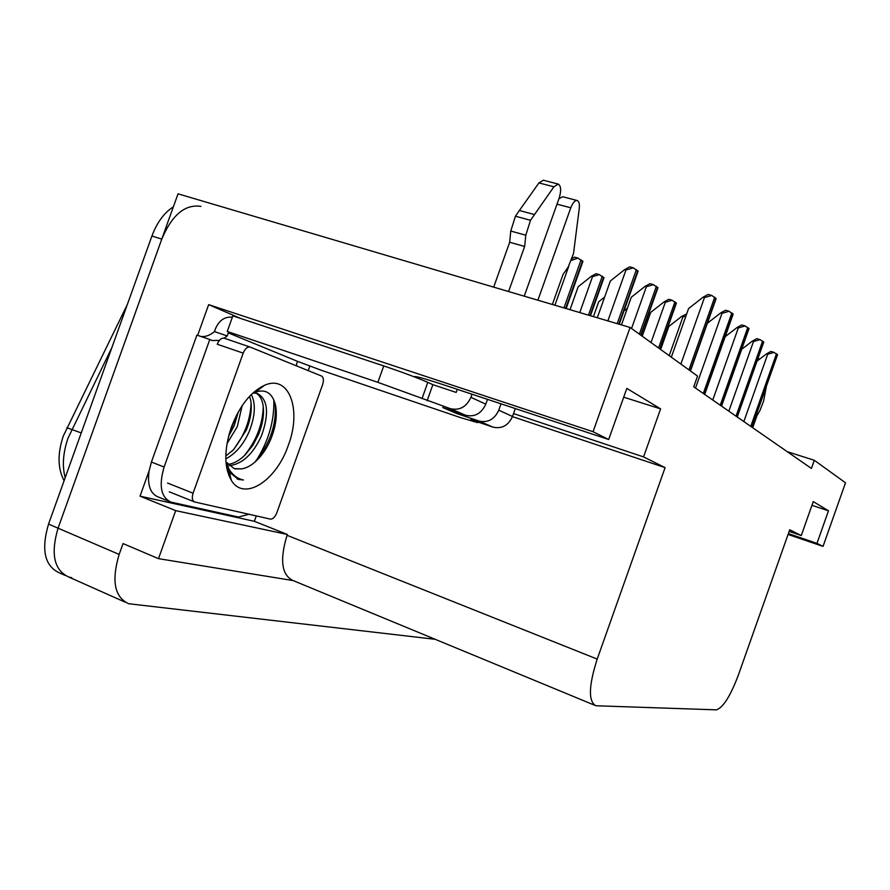 <?xml version="1.0" encoding="UTF-8"?>
<svg xmlns="http://www.w3.org/2000/svg" width="890" height="890" viewBox="0 0 890 890"><rect width="100%" height="100%" fill="white"/><g stroke="black" fill="none" stroke-linecap="round" stroke-linejoin="round"><path stroke-width="1.33" d="M309.92 365.857L308.218 370.629M256.287 515.922L254.362 521.306L140.03 496.164L149.075 470.899M197.647 335.352L208.649 304.636L240.612 318.453M254.362 521.306L287.337 534.456L175.686 510.638L140.03 496.164M287.337 534.456L287.036 535.302C279.649 559.799 281.585 574.851 292.855 580.458L594.453 705.158M175.686 510.638L158.487 558.653L293.188 580.591M435.166 639.298L128.683 603.731C114.499 597.19 111.328 580.747 119.149 554.437L123.043 543.579L158.487 558.653M71.734 577.688L68.819 577.054C54.068 570.256 50.474 553.958 58.061 528.182L178.022 193.82L630.087 327.453L593.063 431.717L208.649 304.636M788.373 533.611L816.976 543.367L823.039 546.393L845.5 482.781L814.294 460.275L787.238 451.675M823.039 546.393L788.073 534.456M814.294 460.275L811.413 468.44L693.733 386.839L697.538 376.092L630.087 327.453M513.541 413.583L643.559 456.904L665.086 467.628L597.201 659.09C588.624 685.979 588.201 701.531 595.922 705.759L716.283 709.853C722.98 707.85 730.345 696.269 738.366 675.087L789.73 529.784L801.278 535.546L789.152 531.419M665.086 467.628L512.462 416.631M593.063 431.717L608.682 439.504L442.664 384.491C422.95 378.028 413.616 375.536 414.662 376.993M811.947 505.331L828.479 510.804L813.271 501.582L801.278 535.546M828.479 510.804L816.976 543.367M623.701 397.185L660.591 408.888L626.827 388.396L608.682 439.504M660.591 408.888L643.559 456.904M64.069 480.789L62.623 477.596C57.639 466.015 57.883 452.109 63.368 435.889L127.337 304.48M124.978 602.085L68.819 577.054C54.068 570.256 50.474 553.958 58.061 528.182L161.78 239.11C172.037 214.868 185.098 203.966 200.973 206.391M64.959 575.341L59.474 572.893C44.633 566.051 40.985 549.786 48.538 524.088L151.912 236.028C156.974 222.522 164.127 212.777 173.372 206.792M571.614 260.292L577.999 258.1L582.861 261.582M572.27 258.411L574.606 257.154L577.999 258.1M597.29 317.752L610.351 280.995L624.624 269.614L625.959 269.993L633.313 267.846L638.019 271.372M624.624 269.614L629.72 266.855L633.313 267.846M671.316 357.19L688.582 308.53L703.089 297.216L704.457 297.594L711.811 295.458L716.072 298.751M703.089 297.216L708.14 294.434L711.811 295.458M427.111 400.811L432.863 384.669L427.801 382.366C417.087 377.716 402.391 372.231 383.735 365.924L232.835 315.872L227.25 331.469L377.872 382.333L450.385 408.677L465.615 415.274C474.715 417.276 481.434 413.583 485.784 404.182L487.509 399.354M524.243 296.159L559.198 197.981C561.379 190.605 561.067 185.965 558.253 184.085L553.903 186.8L530.518 220.297L515.455 216.203L519.382 210.496L538.94 182.917L553.903 186.8M465.615 415.274L442.708 407.52L456.348 413.383L456.737 412.27M456.348 413.383L478.909 421.026L492.982 427.122L470.766 419.579L477.674 422.65L460.864 417.733L321.435 370.329L297.538 361.362L296.526 364.21L296.815 366.001M148.986 471.455L151.422 462.043L196.912 335.096L209.784 339.502L164.116 467.028L151.422 462.043M148.986 471.444C147.295 485.384 150.443 493.928 158.431 497.054L168.989 501.326M248.9 514.253L238.453 517.034L170.936 502.105C160.923 497.332 158.654 485.64 164.116 467.028M238.865 479.543L239.766 478.865L238.865 479.543M256.353 460.464L255.73 461.387C268.38 441.74 274.409 421.237 273.831 399.888M232.368 317.196C224.769 316.506 219.163 320.289 215.558 328.566L214.468 331.603C209.884 335.408 205.379 337.032 200.962 336.487M214.468 331.603L227.228 335.942L224.158 338.211M219.374 340.414L212.254 340.547L209.784 339.502M227.228 335.942L228.33 332.882L297.538 361.362M228.33 332.882L230.899 333.75L231.111 333.138M227.25 331.469L232.134 333.65L230.899 333.75M432.863 384.669L456.181 392.423L457.271 389.33M492.982 427.122C501.815 429.08 508.324 425.542 512.507 416.509L515.332 408.566M552.367 304.48L563.047 274.443L568.243 266.933L573.494 253.617L579.256 208.538C579.724 204.01 579.045 201.329 577.221 200.528C574.929 200.283 572.793 202.709 570.79 207.804L537.905 300.208M501.026 403.826L498.767 410.168C494.506 419.401 487.887 423.017 478.909 421.026M577.221 200.528L562.658 196.712L558.909 198.782M472.023 394.226L470.921 397.318C466.482 406.93 459.641 410.713 450.385 408.677M524.644 246.463L509.67 242.269L510.76 231.055L525.79 235.216L524.644 246.463L508.591 291.542M493.683 287.125L509.67 242.269M558.253 184.085L543.334 180.225L538.94 182.917M510.76 231.055L515.455 216.203M525.79 235.216L530.518 220.297M534.434 214.557L519.382 210.496M570.012 309.698L578.144 286.814L591.316 276.267L592.54 276.612L599.359 274.632L603.943 277.858M591.316 276.267L596.066 273.697L599.359 274.632M593.43 316.618L598.714 301.755L604.655 297.026M623.968 310.944L627.372 308.252M646.251 320.667L648.22 319.41M621.454 324.906L631.277 297.26L645.083 286.346L646.374 286.714L653.449 284.644L657.888 287.915M645.083 286.346L649.978 283.676L653.449 284.644M642.246 336.22L650.712 312.379L664.085 301.888L665.331 302.244L672.161 300.253L676.344 303.29M664.085 301.888L668.79 299.296L672.161 300.253M660.658 349.492L668.835 326.463L681.785 316.362L685.689 316.695M681.785 316.362L686.657 313.947M707.383 323.248L720.678 312.946L722.001 313.325L729.099 311.266L733.104 314.315M720.678 312.946L725.539 310.254L729.099 311.266M725.183 336.687L737.031 327.565L738.311 327.932L745.153 325.94L748.946 328.788M737.031 327.565L741.704 324.961L745.153 325.94M741.693 349.269L752.261 341.182L753.496 341.538L760.105 339.624L763.698 342.272M752.261 341.182L756.767 338.656L760.105 339.624M757.045 361.073L766.479 353.897L767.681 354.253L774.066 352.396L777.482 354.876M766.479 353.897L770.829 351.45L774.066 352.396M231.333 427.267C239.599 405.873 250.657 391.889 264.519 385.303C289.139 374.078 301.944 409.645 288.371 445.156C276.534 480.667 244.06 502.016 231.278 480.255C223.991 467.239 224.013 449.572 231.333 427.267M226.249 464.903L229.398 472.212L238.442 479.421L243.404 479.988C237.118 478.62 232.134 474.659 228.43 468.084L227.195 462.811L234.092 468.596L241.757 468.885C246.786 468.018 251.759 465.225 256.676 460.508C262.517 454.812 267.245 447.659 270.849 439.059C275.789 426.688 277.38 415.541 275.611 405.618C272.562 393.135 265.798 388.652 255.308 392.156L264.519 385.303M228.274 464.346C233.937 463.579 239.588 460.397 245.24 454.801L252.793 445.412L258.478 434.554C262.995 423.395 264.464 413.294 262.895 404.238C261.793 398.898 259.502 395.171 256.031 393.069M229.442 465.659C242.425 464.024 253.116 454.034 261.538 435.688C269.414 413.227 267.912 399.098 257.043 393.291L252.927 393.002M225.793 456.025L233.625 449.661L246.308 430.059C250.691 419.268 252.159 409.378 250.724 400.422L249.578 396.306M225.804 458.828C235.683 453.689 243.526 444.466 249.345 431.183C255.219 415.875 255.875 403.659 251.314 394.526M228.541 436.411L234.237 425.609L238.309 411.914M227.006 443.587L237.252 426.722L242.158 405.684M234.738 468.841L241.757 468.885M276.801 512.863C275.032 517.123 272.896 519.215 270.393 519.115L194.699 501.982C192.229 500.792 191.684 497.866 193.074 493.205L243.204 353.13C245.039 348.724 247.32 346.688 250.023 347.022L321.512 376.025C323.571 377.36 323.938 380.219 322.614 384.625L276.801 512.863M243.204 353.13L217.249 344.23C219.085 339.858 221.376 337.855 224.124 338.2L250.001 347.011M228.43 468.084L225.993 462.489M228.864 475.483L230.21 475.683M262.639 386.694L261.682 386.661M226.327 465.537L227.039 467.384M229.297 433.608L236.74 414.829M232.691 450.585C244.261 436.156 250.39 420.303 251.102 403.025M244.205 455.814C256.309 440.917 262.661 424.53 263.284 406.652M254.696 462.299C270.171 443.721 276.946 424.052 275.043 403.292M262.995 386.438L262.361 386.305M227.228 470.298L229.776 473.847M237.118 478.965L243.404 479.988M752.695 427.723L756.945 415.719L760.071 410.234L763.587 401.001L766.446 386.049M758.369 360.061L759.682 359.059M119.149 554.437L48.538 524.088M597.201 659.09L287.036 535.302M111.94 347.411L68.063 438.08C63.012 452.732 62.055 465.937 65.181 477.685M66.828 427.701L81.246 432.929M151.912 236.028L161.78 239.11M565.639 308.407L582.549 260.87M563.982 307.907L581.114 259.758M554.893 305.226L568.855 265.988M618.795 324.116L637.774 270.682M617.204 323.649L636.417 269.548M607.881 320.889L625.959 269.993M690.173 370.774L715.916 298.161M688.938 369.895L714.759 297.093M680.872 364.077L704.457 297.594M427.801 382.366L422.016 398.62M383.735 365.924L377.872 382.333M512.507 416.509L498.767 410.168M556.995 204.155L570.79 207.804M485.784 404.182L470.921 397.318M590.014 315.605L603.654 277.224M588.468 315.149L602.319 276.189M579.757 312.568L592.54 276.612M640.689 335.096L657.665 287.292M639.387 334.162L656.408 286.246M631.533 328.499L646.374 286.714M659.779 348.869L676.144 302.745M658.567 347.99L674.976 301.766M651.024 342.55L665.331 302.244M669.191 355.644L682.997 316.718M704.446 394.27L732.971 313.792M703.3 393.469L731.892 312.802M695.502 388.062L722.001 313.325M721.312 405.962L748.824 328.321M720.244 405.217L747.811 327.398M712.756 400.033L738.311 327.932M737.031 416.854L763.587 341.86M736.03 416.164L762.652 341.003M728.832 411.18L753.496 341.538M751.705 427.033L777.382 354.509M750.771 426.388L776.503 353.697M743.84 421.582L767.681 354.253M193.074 493.205L167.531 483.048M415.341 376.548L415.118 377.171M566.151 308.552L582.961 261.304M619.24 324.249L638.13 271.072M690.462 370.985L716.172 298.473M212.254 340.547L211.219 340.203M477.908 422.005L477.674 422.65M590.471 315.739L604.021 277.613M641.045 335.352L657.977 287.648M660.091 349.091L676.422 303.056M704.702 394.448L733.193 314.07M721.545 406.118L749.024 328.577M737.231 417.01L763.765 342.083M751.894 427.167L777.537 354.709M250.023 347.022L224.124 338.2M194.22 501.804L169.256 491.803M229.398 472.212L231.278 480.255M757.957 358.481L759.76 359.004"/></g></svg>
